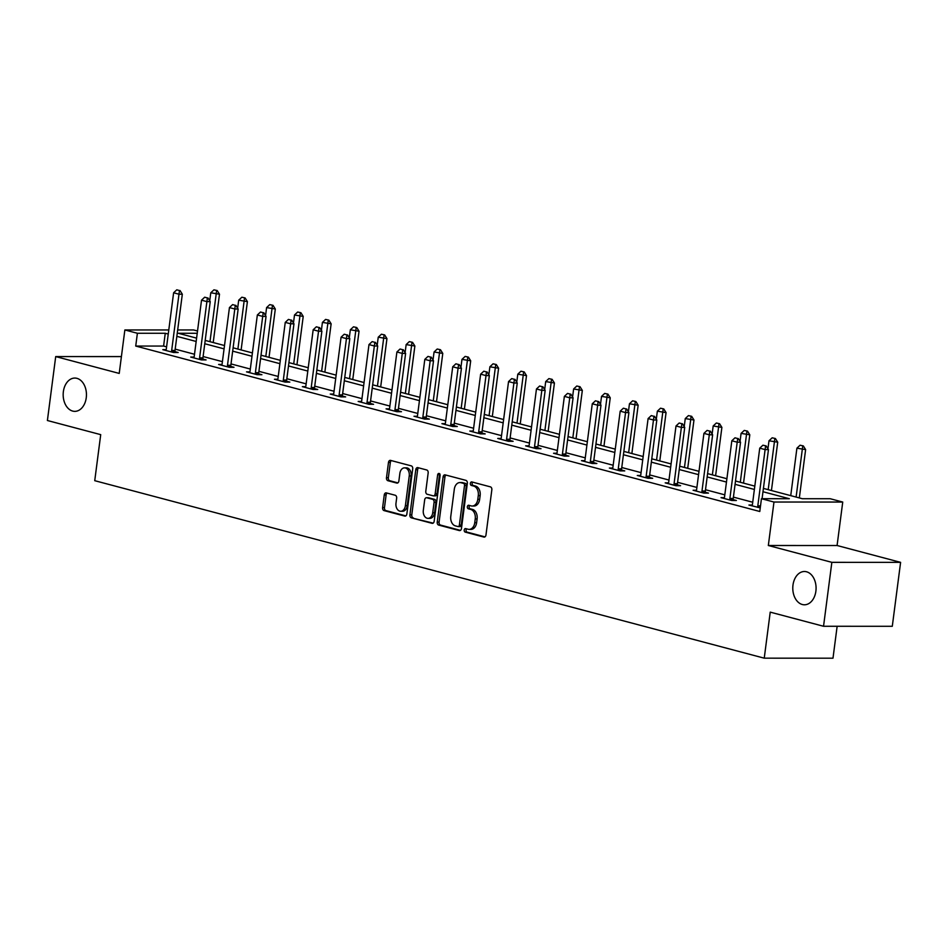 <?xml version="1.0" encoding="UTF-8"?>
<svg xmlns="http://www.w3.org/2000/svg" width="948" height="948" viewBox="0 0 948 948"><rect width="100%" height="100%" fill="white"/><g stroke="black" fill="none" stroke-linecap="round" stroke-linejoin="round"><path stroke-width="1.42" d="M464.224 530.039A1.789 1.256 -90 0 0 465.219 532.112L483.883 537.066A2.548 1.789 -90 0 0 484.203 537.101A2.548 1.789 -90 0 0 485.969 535.016L491.834 489.832A2.548 1.789 -90 0 0 490.4 486.857L471.737 481.916A1.789 1.256 -90 0 0 471.286 485.423L473.704 486.063A8.165 5.712 -90 0 1 478.278 495.591L477.792 499.359A8.165 5.712 -90 0 1 472.163 506.031A8.165 5.712 -90 0 1 471.12 505.9L468.715 505.26A1.789 1.256 -90 0 0 468.253 508.768L470.67 509.408A8.165 5.712 -90 0 1 475.244 518.935L474.758 522.704A8.165 5.712 -90 0 1 469.13 529.375A8.165 5.712 -90 0 1 468.087 529.245L465.681 528.605A1.789 1.256 -90 0 0 464.224 530.039M466.629 528.854A1.789 1.256 -90 0 0 467.08 532.112L484.973 536.864M472.697 482.165A1.789 1.256 -90 0 0 473.147 485.423L475.552 486.063L473.704 486.063M469.663 505.509A1.789 1.256 -90 0 0 470.113 508.768L472.531 509.408L470.67 509.408M86.256 397.745A16.649 11.649 -90 0 0 74.809 378.062A16.649 11.649 -90 0 0 63.362 391.678A16.649 11.649 -90 0 0 74.809 411.361A16.649 11.649 -90 0 0 86.256 397.745M815.884 591.185A16.649 11.649 -90 0 0 804.437 571.502A16.649 11.649 -90 0 0 792.978 585.106A16.649 11.649 -90 0 0 804.425 604.788A16.649 11.649 -90 0 0 815.884 591.185M386.334 492.901A2.548 1.789 -90 0 0 386.014 492.853A2.548 1.789 -90 0 0 384.26 494.939L382.613 507.618A2.548 1.789 -90 0 0 384.047 510.593L404.76 516.091A2.548 1.789 -90 0 0 405.092 516.127A2.548 1.789 -90 0 0 406.846 514.041L412.712 468.857A2.548 1.789 -90 0 0 411.29 465.883L390.564 460.396A2.548 1.789 -90 0 0 390.232 460.349A2.548 1.789 -90 0 0 388.479 462.434L386.488 477.745A2.548 1.789 -90 0 0 387.922 480.719L396.785 483.077A2.548 1.789 -90 0 0 397.117 483.113A2.548 1.789 -90 0 0 398.871 481.027L399.855 473.443A6.826 4.776 -90 0 1 404.559 467.85A6.826 4.776 -90 0 1 409.252 475.932L405.389 505.675A6.826 4.776 -90 0 1 400.696 511.256A6.826 4.776 -90 0 1 395.991 503.187L396.643 498.221A2.548 1.789 -90 0 0 395.209 495.247L386.334 492.901M166.587 346.849L163.601 346.056L135.73 346.056L137.389 333.269L124.863 329.951L168.78 329.951M823.539 626.273L831.846 562.342L900.6 562.354L892.293 626.284L823.539 626.273L770.226 612.135L764.242 658.173L94.741 480.683L100.713 434.646L47.4 420.509L55.707 356.578L119.223 373.417L124.863 329.951M900.6 562.354L837.084 545.515L768.33 545.503L831.846 562.342M768.33 545.503L773.971 502.037L761.445 498.707L789.329 498.719L762.986 491.739M135.73 346.056L759.786 511.493L761.445 498.707M437.229 522.099A2.548 1.789 -90 0 0 438.663 525.074L459.377 530.572A2.548 1.789 -90 0 0 459.709 530.607A2.548 1.789 -90 0 0 461.463 528.522L467.328 483.338A2.548 1.789 -90 0 0 465.906 480.363L445.181 474.877A2.548 1.789 -90 0 0 444.849 474.829A2.548 1.789 -90 0 0 443.095 476.915L437.229 522.099L439.09 522.099A2.548 1.789 -90 0 0 440.512 525.074L460.467 530.37M432.075 523.332L411.349 517.833A2.548 1.789 -90 0 1 409.915 514.859L415.793 469.675A2.548 1.789 -90 0 1 417.547 467.589A2.548 1.789 -90 0 1 417.867 467.637L426.742 469.983A2.548 1.789 -90 0 1 428.164 472.957L425.794 491.277A2.548 1.789 -90 0 0 427.216 494.264L433.106 495.816A2.548 1.789 -90 0 0 433.426 495.863A2.548 1.789 -90 0 0 435.179 493.778L437.668 474.699A1.789 1.256 -90 0 1 440.121 475.351L434.16 521.282A2.548 1.789 -90 0 1 432.395 523.367A2.548 1.789 -90 0 1 432.075 523.332L432.726 523.332M121.403 356.59L55.707 356.578M764.242 658.173L832.996 658.185L837.143 626.284M752.724 502.239L733.408 497.119M724.805 494.844L705.502 489.725M696.899 487.438L677.595 482.319M668.992 480.044L649.676 474.924M641.073 472.637L621.77 467.518M613.166 465.243L593.851 460.124M585.26 457.848L565.944 452.729M557.341 450.442L538.037 445.323M529.434 443.048L510.119 437.929M501.528 435.642L482.212 430.522M473.609 428.247L454.305 423.128M445.702 420.841L426.387 415.722M417.784 413.447L398.48 408.327M389.877 406.052L370.573 400.933M361.97 398.646L342.655 393.527M334.051 391.251L314.748 386.132M306.145 383.845L286.841 378.726M278.238 376.451L258.923 371.332M250.319 369.045L231.016 363.925M222.413 361.65L203.097 356.531M194.506 354.256L175.19 349.137M760.26 507.891L748.932 505.047L752.297 505.047M724.39 497.653L721.013 497.653L731.749 500.497L736.395 500.497L733.254 499.667M696.472 490.246L693.106 490.246L703.843 493.102L708.488 493.102L705.348 492.261M668.565 482.852L665.2 482.852L675.936 485.696L680.581 485.696L677.441 484.866M640.658 475.458L637.281 475.458L648.017 478.302L652.662 478.302L649.522 477.472M612.74 468.051L609.374 468.051L620.111 470.895L624.756 470.895L621.615 470.066M584.833 460.657L581.468 460.657L592.204 463.501L596.849 463.501L593.697 462.671M556.926 453.251L553.549 453.251L564.285 456.095L568.93 456.106L565.79 455.265M529.008 445.856L525.642 445.856L536.378 448.7L541.024 448.7L537.883 447.871M501.101 438.45L497.736 438.45L508.472 441.306L513.117 441.306L509.965 440.464M473.194 431.056L469.817 431.056L480.553 433.9L485.198 433.9L482.058 433.07M445.276 423.661L441.91 423.661L452.646 426.505L457.291 426.505L454.151 425.676M417.369 416.255L414.003 416.255L424.728 419.099L429.373 419.099L426.233 418.269M389.45 408.861L386.085 408.861L396.821 411.705L401.466 411.705L398.326 410.875M361.544 401.454L358.178 401.454L368.914 404.298L373.559 404.31L370.419 403.469M333.637 394.06L330.26 394.06L340.996 396.904L345.641 396.904L342.501 396.074M305.718 386.654L302.353 386.654L313.089 389.51L317.734 389.51L314.594 388.668M277.811 379.259L274.446 379.259L285.182 382.103L289.827 382.103L286.687 381.274M249.905 371.865L246.527 371.865L257.264 374.709L261.909 374.709L258.768 373.868M221.986 364.459L218.621 364.459L229.357 367.303L234.002 367.303L230.862 366.473M194.079 357.064L190.714 357.064L201.45 359.908L206.095 359.908L202.943 359.079M166.173 349.658L162.795 349.658L173.531 352.502L178.177 352.502L175.036 351.672M177.679 329.951L193.617 329.963L197.516 330.994M763.413 488.398L802.328 498.719L830.211 498.731L842.736 502.049L773.971 502.037M837.084 545.515L842.736 502.049M168.246 334.063L165.26 333.269L137.389 333.269M754.383 489.452L735.067 484.333M726.476 482.058L707.161 476.939M698.558 474.652L679.254 469.533M670.651 467.257L651.335 462.138M642.744 459.851L623.429 454.732M614.825 452.457L595.522 447.338M586.919 445.062L567.603 439.943M559 437.656L539.696 432.537M531.093 430.262L511.79 425.142M503.187 422.855L483.871 417.736M475.268 415.461L455.964 410.342M447.361 408.055L428.046 402.936M419.454 400.66L400.139 395.541M391.536 393.266L372.232 388.147M363.629 385.86L344.314 380.741M335.722 378.465L316.407 373.346M307.804 371.059L288.5 365.94M279.897 363.665L260.582 358.545M251.978 356.258L232.675 351.139M224.072 348.864L204.768 343.745M196.165 341.47L176.849 336.35M197.22 333.281L178.271 333.269L196.592 338.128M205.195 340.415L224.51 345.534M233.101 347.809L252.417 352.929M261.02 355.216L280.324 360.335M288.927 362.61L308.242 367.729M316.845 370.016L336.149 375.135M344.752 377.411L364.056 382.53M372.659 384.805L391.974 389.924M400.577 392.211L419.881 397.331M428.484 399.606L447.788 404.725M456.391 407.012L475.706 412.131M484.31 414.406L503.613 419.526M512.216 421.813L531.532 426.932M540.123 429.207L559.439 434.326M568.042 436.601L587.345 441.721M595.948 444.008L615.264 449.127M623.855 451.402L643.171 456.521M651.774 458.808L671.077 463.928M679.68 466.203L698.996 471.322M707.599 473.609L726.903 478.728M735.506 481.003L754.809 486.123M163.601 346.056L165.26 333.269M469.13 529.375L470.99 529.375A8.165 5.712 -90 0 0 476.619 522.704L474.758 522.704M472.531 509.408A8.165 5.712 -90 0 1 477.105 518.935L476.619 522.704M472.163 506.031L474.024 506.031A8.165 5.712 -90 0 0 479.641 499.359L477.792 499.359M475.552 486.063A8.165 5.712 -90 0 1 480.138 495.591L479.641 499.359M445.951 475.078A2.548 1.789 -90 0 0 444.956 476.915L439.09 522.099M457.908 526.543A1.789 1.256 -90 0 0 459.365 525.109L464.52 485.447A1.789 1.256 -90 0 0 463.513 483.373L460.965 482.698A8.165 5.712 -90 0 0 459.922 482.556A8.165 5.712 -90 0 0 454.305 489.239L450.786 516.34A8.165 5.712 -90 0 0 455.36 525.867L457.908 526.543M459.768 526.543A1.789 1.256 -90 0 0 461.226 525.109L459.365 525.109M459.922 482.556L461.783 482.556A8.165 5.712 -90 0 1 462.825 482.698L465.373 483.373A1.789 1.256 -90 0 1 466.369 485.447L461.226 525.109M433.165 523.13L411.349 517.833M418.637 467.838A2.548 1.789 -90 0 0 417.641 469.675L411.776 514.859A2.548 1.789 -90 0 0 413.209 517.833M434.966 495.816A2.548 1.789 -90 0 0 435.286 495.863A2.548 1.789 -90 0 0 437.04 493.778L439.517 474.699L437.668 474.699M439.825 473.822A1.789 1.256 -90 0 0 439.517 474.699M423.318 510.297A6.826 4.776 -90 0 0 428.022 518.366A6.826 4.776 -90 0 0 432.715 512.785L434.077 502.31A2.548 1.789 -90 0 0 432.644 499.335L426.766 497.771A2.548 1.789 -90 0 0 426.434 497.736A2.548 1.789 -90 0 0 424.68 499.821L423.318 510.297M428.022 518.366L429.871 518.366A6.826 4.776 -90 0 0 434.575 512.785L432.715 512.785M427.975 497.771A2.548 1.789 -90 0 1 428.295 497.736A2.548 1.789 -90 0 1 428.626 497.771L434.504 499.335A2.548 1.789 -90 0 1 435.938 502.31L434.575 512.785M400.696 511.256L402.545 511.256A6.826 4.776 -90 0 0 407.249 505.675L405.389 505.675M404.559 467.85L406.419 467.85A6.826 4.776 -90 0 1 411.112 475.932L407.249 505.675M391.334 460.598A2.548 1.789 -90 0 0 390.339 462.434L388.348 477.745A2.548 1.789 -90 0 0 389.782 480.731L397.876 482.876M387.104 493.102A2.548 1.789 -90 0 0 386.12 494.939L384.473 507.618A2.548 1.789 -90 0 0 385.895 510.593L405.851 515.89M799.342 497.925L805.622 449.601L796.913 448.179L790.739 495.65M803.323 445.927L800.076 445.216L803.323 445.927L805.622 449.601M796.107 497.072L802.755 445.927M796.913 448.179L800.076 445.216M762.074 498.707L768.461 449.601L765.107 449.601L757.808 505.853A2.595 1.825 -90 0 0 757.784 506.647L757.855 507.417M762.915 445.204L766.15 445.916L762.915 445.204L759.739 448.167L752.439 504.431A2.595 1.825 -90 0 1 752.25 505.189L752.001 505.865M765.593 445.916L765.107 449.601L759.739 448.167M768.461 449.601L766.15 445.916M771.435 490.531L777.716 442.206L768.994 440.784L767.951 448.795M775.405 438.521L772.17 437.81L775.405 438.521L777.716 442.206M768.2 489.678L774.848 438.521M768.994 440.784L772.17 437.81M743.528 483.125L749.797 434.8L741.087 433.378L740.044 441.401M747.498 431.127L744.251 430.416L747.498 431.127L749.797 434.8M740.293 482.271L746.941 431.127M741.087 433.378L744.251 430.416M737.686 438.521L734.996 437.81L737.686 438.521L737.2 442.195L740.542 442.195L733.242 498.458A2.595 1.825 -90 0 0 733.219 499.252L733.325 500.497M724.082 498.47L724.343 497.783A2.595 1.825 -90 0 0 724.521 497.036L731.832 440.773L737.2 442.195L729.889 498.458A2.595 1.825 -90 0 0 729.877 499.252L729.948 500.023M734.996 437.81L731.832 440.773M740.542 442.195L738.243 438.521M709.768 431.115L707.09 430.404L709.768 431.115L709.294 434.8L712.635 434.8L705.324 491.052A2.595 1.825 -90 0 0 705.312 491.858L705.419 493.102M696.176 491.064L696.425 490.389A2.595 1.825 -90 0 0 696.614 489.63L703.926 433.378L709.294 434.8L701.982 491.052A2.595 1.825 -90 0 0 701.97 491.858L702.03 492.616M707.09 430.404L703.926 433.378M712.635 434.8L710.325 431.115M715.61 475.73L721.89 427.406L713.18 425.984L712.138 433.994M719.579 423.72L716.344 423.009L719.579 423.72L721.89 427.406M712.375 474.877L719.022 423.72M713.18 425.984L716.344 423.009M687.703 468.336L693.972 420.011L685.262 418.578L684.219 426.6M691.673 416.326L688.438 415.615L691.673 416.326L693.972 420.011M684.468 467.471L691.116 416.326M685.262 418.578L688.438 415.615M659.784 460.929L666.065 412.605L657.355 411.183L656.312 419.206M663.766 408.932L660.519 408.209L663.766 408.932L666.065 412.605M656.561 460.076L663.209 408.92M657.355 411.183L660.519 408.209M681.861 423.72L679.183 423.009L681.861 423.72L681.375 427.394L684.729 427.394L677.417 483.658A2.595 1.825 -90 0 0 677.405 484.452L677.512 485.696M668.269 483.67L668.518 482.982A2.595 1.825 -90 0 0 668.707 482.236L676.007 425.972L681.375 427.394L674.075 483.658A2.595 1.825 -90 0 0 674.052 484.452L674.123 485.222M679.183 423.009L676.007 425.972M684.729 427.394L682.418 423.72M653.954 416.314L651.264 415.603L653.954 416.314L653.468 420L656.81 420L649.51 476.263A2.595 1.825 -90 0 0 649.487 477.057L649.593 478.302M640.35 476.263L640.611 475.588A2.595 1.825 -90 0 0 640.789 474.829L648.1 418.578L653.468 420L646.157 476.252A2.595 1.825 -90 0 0 646.145 477.057L646.216 477.816M651.264 415.603L648.1 418.578M656.81 420L654.511 416.314M626.035 408.92L623.357 408.209L626.035 408.92L625.562 412.593L628.903 412.593L621.592 468.857A2.595 1.825 -90 0 0 621.58 469.651L621.687 470.895M612.444 468.869L612.692 468.182A2.595 1.825 -90 0 0 612.882 467.435L620.193 411.171L625.562 412.593L618.25 468.857A2.595 1.825 -90 0 0 618.238 469.651L618.297 470.421M623.357 408.209L620.193 411.171M628.903 412.593L626.592 408.92M598.129 401.514L595.451 400.803L598.129 401.514L597.643 405.199L600.985 405.199L593.685 461.463A2.595 1.825 -90 0 0 593.661 462.257L593.78 463.501M584.537 461.463L584.786 460.787A2.595 1.825 -90 0 0 584.975 460.041L592.275 403.777L597.643 405.199L590.343 461.463A2.595 1.825 -90 0 0 590.32 462.257L590.391 463.015M595.451 400.803L592.275 403.777M600.985 405.199L598.686 401.514M570.222 394.119L567.532 393.408L570.222 394.119L569.736 397.805L573.078 397.805L565.766 454.056A2.595 1.825 -90 0 0 565.755 454.862L565.861 456.095M556.618 454.068L556.879 453.393A2.595 1.825 -90 0 0 557.057 452.634L564.368 396.371L569.736 397.805L562.425 454.056A2.595 1.825 -90 0 0 562.413 454.85L562.472 455.621M567.532 393.408L564.368 396.371M573.078 397.805L570.779 394.119M542.303 386.725L539.625 386.014L542.303 386.725L541.818 390.398L545.171 390.398L537.86 446.662A2.595 1.825 -90 0 0 537.848 447.456L537.954 448.7M528.711 446.662L528.96 445.987A2.595 1.825 -90 0 0 529.15 445.24L536.461 388.976L541.818 390.398L534.518 446.662A2.595 1.825 -90 0 0 534.494 447.456L534.565 448.226M539.625 386.014L536.461 388.976M545.171 390.398L542.86 386.725M514.397 379.319L511.707 378.608L514.397 379.319L513.911 383.004L517.253 383.004L509.953 439.256A2.595 1.825 -90 0 0 509.929 440.062L510.048 441.306M500.793 439.268L501.054 438.592A2.595 1.825 -90 0 0 501.243 437.834L508.543 381.582L513.911 383.004L506.599 439.256A2.595 1.825 -90 0 0 506.588 440.062L506.659 440.82M511.707 378.608L508.543 381.582M517.253 383.004L514.954 379.319M486.49 371.924L483.8 371.213L486.49 371.924L486.004 375.598L489.346 375.598L482.034 431.861A2.595 1.825 -90 0 0 482.022 432.655L482.129 433.9M472.886 431.873L473.147 431.186A2.595 1.825 -90 0 0 473.325 430.439L480.636 374.176L486.004 375.598L478.693 431.861A2.595 1.825 -90 0 0 478.681 432.655L478.74 433.426M483.8 371.213L480.636 374.176M489.346 375.598L487.047 371.924M458.571 364.518L455.893 363.807L458.571 364.518L458.085 368.203L461.439 368.203L454.128 424.467A2.595 1.825 -90 0 0 454.116 425.261L454.222 426.505M444.979 424.467L445.228 423.792A2.595 1.825 -90 0 0 445.418 423.033L452.717 366.781L458.085 368.203L450.786 424.455A2.595 1.825 -90 0 0 450.762 425.261L450.833 426.019M455.893 363.807L452.717 366.781M461.439 368.203L459.128 364.518M430.665 357.123L427.975 356.412L430.665 357.123L430.179 360.797L433.52 360.797L426.221 417.061A2.595 1.825 -90 0 0 426.197 417.855L426.304 419.099M417.061 417.073L417.321 416.385A2.595 1.825 -90 0 0 417.499 415.639L424.811 359.375L430.179 360.797L422.867 417.061A2.595 1.825 -90 0 0 422.855 417.855L422.926 418.625M427.975 356.412L424.811 359.375M433.52 360.797L431.221 357.123M402.746 349.717L400.068 349.006L402.746 349.717L402.272 353.403L405.614 353.403L398.302 409.666A2.595 1.825 -90 0 0 398.29 410.46L398.397 411.705M389.154 409.666L389.415 408.991A2.595 1.825 -90 0 0 389.592 408.244L396.904 351.981L402.272 353.403L394.961 409.666A2.595 1.825 -90 0 0 394.949 410.46L395.008 411.219M400.068 349.006L396.904 351.981M405.614 353.403L403.315 349.717M374.839 342.323L372.161 341.612L374.839 342.323L374.353 346.008L377.707 346.008L370.395 402.26A2.595 1.825 -90 0 0 370.384 403.066L370.49 404.298M361.247 402.272L361.496 401.596A2.595 1.825 -90 0 0 361.686 400.838L368.985 344.574L374.353 346.008L367.054 402.26A2.595 1.825 -90 0 0 367.03 403.054L367.101 403.824M372.161 341.612L368.985 344.574M377.707 346.008L375.396 342.323M346.932 334.928L344.243 334.217L346.932 334.928L346.447 338.602L349.788 338.602L342.489 394.866A2.595 1.825 -90 0 0 342.465 395.66L342.572 396.904M333.329 394.866L333.589 394.19A2.595 1.825 -90 0 0 333.767 393.444L341.079 337.18L346.447 338.602L339.135 394.866A2.595 1.825 -90 0 0 339.123 395.66L339.194 396.418M344.243 334.217L341.079 337.18M349.788 338.602L347.489 334.928M319.014 327.522L316.336 326.811L319.014 327.522L318.54 331.208L321.882 331.208L314.57 387.459A2.595 1.825 -90 0 0 314.558 388.265L314.665 389.51M305.422 387.471L305.671 386.796A2.595 1.825 -90 0 0 305.86 386.037L313.172 329.786L318.54 331.208L311.228 387.459A2.595 1.825 -90 0 0 311.217 388.265L311.276 389.024M316.336 326.811L313.172 329.786M321.882 331.208L319.571 327.522M291.107 320.128L288.429 319.417L291.107 320.128L290.621 323.801L293.963 323.801L286.663 380.065A2.595 1.825 -90 0 0 286.64 380.859L286.758 382.103M277.515 380.077L277.764 379.39A2.595 1.825 -90 0 0 277.954 378.643L285.253 322.379L290.621 323.801L283.322 380.065A2.595 1.825 -90 0 0 283.298 380.859L283.369 381.629M288.429 319.417L285.253 322.379M293.963 323.801L291.664 320.128M263.2 312.721L260.51 312.011L263.2 312.721L262.714 316.407L266.056 316.407L258.757 372.671A2.595 1.825 -90 0 0 258.733 373.465L258.84 374.709M249.597 372.671L249.857 371.995A2.595 1.825 -90 0 0 250.035 371.237L257.346 314.985L262.714 316.407L255.403 372.659A2.595 1.825 -90 0 0 255.391 373.465L255.45 374.223M260.51 312.011L257.346 314.985M266.056 316.407L263.757 312.721M235.282 305.327L232.604 304.616L235.282 305.327L234.796 309.001L238.149 309.001L230.838 365.264A2.595 1.825 -90 0 0 230.826 366.058L230.933 367.303M221.69 365.276L221.939 364.589A2.595 1.825 -90 0 0 222.128 363.842L229.44 307.579L234.796 309.001L227.496 365.264A2.595 1.825 -90 0 0 227.473 366.058L227.544 366.829M232.604 304.616L229.44 307.579M238.149 309.001L235.839 305.327M631.878 453.535L638.158 405.211L629.448 403.789L628.405 411.799M635.847 401.525L632.612 400.814L635.847 401.525L638.158 405.211M628.643 452.67L635.29 401.525M629.448 403.789L632.612 400.814M603.971 446.129L610.239 397.805L601.53 396.382L600.487 404.405M607.941 394.131L604.694 393.42L607.941 394.131L610.239 397.805M600.736 445.276L607.384 394.131M601.53 396.382L604.694 393.42M576.052 438.734L582.333 390.41L573.623 388.988L572.58 396.999M580.034 386.725L576.787 386.014L580.034 386.725L582.333 390.41M572.829 437.869L579.477 386.725M573.623 388.988L576.787 386.014M548.145 431.328L554.426 383.004L545.704 381.582L544.673 389.604M552.115 379.33L548.88 378.619L552.115 379.33L554.426 383.004M544.91 430.475L551.558 379.33M545.704 381.582L548.88 378.619M520.239 423.934L526.507 375.609L517.798 374.187L516.755 382.198M524.208 371.924L520.962 371.213L524.208 371.924L526.507 375.609M517.004 423.081L523.651 371.924M517.798 374.187L520.962 371.213M492.32 416.539L498.601 368.215L489.891 366.781L488.848 374.804M496.302 364.53L493.055 363.819L496.302 364.53L498.601 368.215M489.085 415.674L495.733 364.53M489.891 366.781L493.055 363.819M464.413 409.133L470.694 360.809L461.972 359.387L460.929 367.409M468.383 357.123L465.148 356.412L468.383 357.123L470.694 360.809M461.178 408.28L467.826 357.123M461.972 359.387L465.148 356.412M436.507 401.739L442.775 353.414L434.066 351.992L433.023 360.003M440.476 349.729L437.229 349.018L440.476 349.729L442.775 353.414M433.272 400.874L439.919 349.729M434.066 351.992L437.229 349.018M408.588 394.332L414.869 346.008L406.159 344.586L405.116 352.609M412.558 342.335L409.323 341.624L412.558 342.335L414.869 346.008M405.353 393.479L412.001 342.335M406.159 344.586L409.323 341.624M380.681 386.938L386.95 338.614L378.24 337.192L377.197 345.202M384.651 334.928L381.416 334.217L384.651 334.928L386.95 338.614M377.446 386.073L384.094 334.928M378.24 337.192L381.416 334.217M352.763 379.532L359.043 331.208L350.333 329.786L349.291 337.808M356.744 327.534L353.497 326.823L356.744 327.534L359.043 331.208M349.539 378.679L356.187 327.534M350.333 329.786L353.497 326.823M324.856 372.137L331.136 323.813L322.427 322.391L321.384 330.402M328.826 320.128L325.591 319.417L328.826 320.128L331.136 323.813M321.621 371.284L328.269 320.128M322.427 322.391L325.591 319.417M296.949 364.743L303.218 316.407L294.508 314.985L293.465 323.007M300.919 312.733L297.672 312.022L300.919 312.733L303.218 316.407M293.714 363.878L300.362 312.733M294.508 314.985L297.672 312.022M269.031 357.337L275.311 309.012L266.601 307.59L265.558 315.613M273.012 305.327L269.765 304.616L273.012 305.327L275.311 309.012M265.807 356.484L272.455 305.327M266.601 307.59L269.765 304.616M241.124 349.942L247.404 301.618L238.683 300.184L237.652 308.207M245.094 297.933L241.858 297.222L245.094 297.933L247.404 301.618M237.889 349.077L244.537 297.933M238.683 300.184L241.858 297.222M207.375 297.921L204.685 297.21L207.375 297.921L206.889 301.606L210.231 301.606L202.931 357.87A2.595 1.825 -90 0 0 202.908 358.664L203.026 359.908M193.783 357.87L194.032 357.195A2.595 1.825 -90 0 0 194.222 356.448L201.521 300.184L206.889 301.606L199.59 357.87A2.595 1.825 -90 0 0 199.566 358.664L199.637 359.422M204.685 297.21L201.521 300.184M210.231 301.606L207.932 297.921M213.217 342.536L219.486 294.212L210.776 292.79L209.733 300.812M217.187 290.538L213.94 289.827L217.187 290.538L219.486 294.212M209.982 341.683L216.63 290.538M210.776 292.79L213.94 289.827M179.468 290.526L176.778 289.815L179.468 290.526L178.982 294.212L182.324 294.212L175.013 350.464A2.595 1.825 -90 0 0 175.001 351.258L175.107 352.502M165.864 350.476L166.125 349.8A2.595 1.825 -90 0 0 166.303 349.042L173.614 292.778L178.982 294.212L171.671 350.464A2.595 1.825 -90 0 0 171.659 351.258L171.718 352.028M176.778 289.815L173.614 292.778M182.324 294.212L180.025 290.526M467.08 532.112L465.219 532.112M473.147 485.423L471.286 485.423M470.113 508.768L468.253 508.768M477.105 518.935L475.244 518.935M480.138 495.591L478.278 495.591M484.535 537.066L483.883 537.066M444.956 476.915L443.095 476.915M460.029 530.572L459.377 530.572M440.512 525.074L438.663 525.074M466.369 485.447L464.52 485.447M465.373 483.373L463.513 483.373M462.825 482.698L460.965 482.698M411.776 514.859L409.915 514.859M417.641 469.675L415.793 469.675M437.04 493.778L435.179 493.778M435.938 502.31L434.077 502.31M434.504 499.335L432.644 499.335M428.626 497.771L426.766 497.771M411.112 475.932L409.252 475.932M397.437 483.077L396.785 483.077M389.782 480.731L387.922 480.719M388.348 477.745L386.488 477.745M390.339 462.434L388.479 462.434M405.412 516.091L404.76 516.091M385.895 510.593L384.047 510.593M384.473 507.618L382.613 507.618M386.12 494.939L384.26 494.939M757.784 506.647L760.415 506.659M757.808 505.853L760.521 505.853M729.877 499.252L733.219 499.252M729.889 498.458L733.242 498.458M701.97 491.858L705.312 491.858M701.982 491.052L705.324 491.052M674.052 484.452L677.405 484.452M674.075 483.658L677.417 483.658M646.145 477.057L649.487 477.057M646.157 476.252L649.51 476.263M618.238 469.651L621.58 469.651M618.25 468.857L621.592 468.857M590.32 462.257L593.661 462.257M590.343 461.463L593.685 461.463M562.413 454.85L565.755 454.862M562.425 454.056L565.766 454.056M534.494 447.456L537.848 447.456M534.518 446.662L537.86 446.662M506.588 440.062L509.929 440.062M506.599 439.256L509.953 439.256M478.681 432.655L482.022 432.655M478.693 431.861L482.034 431.861M450.762 425.261L454.116 425.261M450.786 424.455L454.128 424.467M422.855 417.855L426.197 417.855M422.867 417.061L426.221 417.061M394.949 410.46L398.29 410.46M394.961 409.666L398.302 409.666M367.03 403.054L370.384 403.066M367.054 402.26L370.395 402.26M339.123 395.66L342.465 395.66M339.135 394.866L342.489 394.866M311.217 388.265L314.558 388.265M311.228 387.459L314.57 387.459M283.298 380.859L286.64 380.859M283.322 380.065L286.663 380.065M255.391 373.465L258.733 373.465M255.403 372.659L258.757 372.671M227.473 366.058L230.826 366.058M227.496 365.264L230.838 365.264M199.566 358.664L202.908 358.664M199.59 357.87L202.931 357.87M171.659 351.258L175.001 351.258M171.671 350.464L175.013 350.464M459.993 526.578L458.133 526.567M435.286 495.863L433.426 495.863M428.295 497.736L426.434 497.736"/></g></svg>
